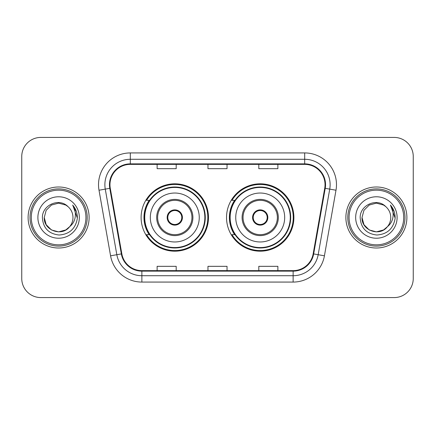 <?xml version="1.0" encoding="UTF-8"?>
<svg xmlns="http://www.w3.org/2000/svg" width="435" height="435" viewBox="0 0 435 435"><rect width="100%" height="100%" fill="white"/><g stroke="black" fill="none" stroke-linecap="round" stroke-linejoin="round"><path stroke-width="0.65" d="M226.526 217.5A33.685 33.685 0 0 0 260.212 251.185A33.685 33.685 0 0 0 293.891 217.5A33.685 33.685 0 0 0 260.212 183.815A33.685 33.685 0 0 0 226.526 217.5M141.109 217.5A33.685 33.685 0 0 0 174.788 251.185A33.685 33.685 0 0 0 208.474 217.5A33.685 33.685 0 0 0 174.788 183.815A33.685 33.685 0 0 0 141.109 217.5M149.183 234.661A30.825 30.825 0 0 1 149.183 200.339M234.601 234.661A30.825 30.825 0 0 1 234.601 200.339M21.75 156.486L21.75 278.514A19.064 19.064 0 0 0 40.814 297.578L394.186 297.578A19.064 19.064 0 0 0 413.25 278.514L413.25 156.486A19.064 19.064 0 0 0 394.186 137.422L40.814 137.422A19.064 19.064 0 0 0 21.75 156.486L21.75 278.514M28.106 217.5A30.504 30.504 0 0 0 58.611 248.004A30.504 30.504 0 0 0 89.121 217.5A30.504 30.504 0 0 0 58.611 186.996A30.504 30.504 0 0 0 28.106 217.5A30.504 30.504 0 0 0 58.611 248.004A30.504 30.504 0 0 0 89.121 217.5A30.504 30.504 0 0 0 58.611 186.996A30.504 30.504 0 0 0 28.106 217.5M345.879 217.5A30.504 30.504 0 0 0 376.389 248.004A30.504 30.504 0 0 0 406.894 217.5A30.504 30.504 0 0 0 376.389 186.996A30.504 30.504 0 0 0 345.879 217.5A30.504 30.504 0 0 0 376.389 248.004A30.504 30.504 0 0 0 406.894 217.5A30.504 30.504 0 0 0 376.389 186.996A30.504 30.504 0 0 0 345.879 217.5M109.963 184.706A20.336 20.336 0 0 1 130.304 164.37L304.696 164.37A20.336 20.336 0 0 1 324.728 188.235L313.162 253.828A20.336 20.336 0 0 1 293.13 270.63L141.87 270.63A20.336 20.336 0 0 1 121.838 253.828L110.272 188.235A20.336 20.336 0 0 1 109.963 184.706M109.457 184.706A20.847 20.847 0 0 0 109.772 188.328L121.338 253.915A20.847 20.847 0 0 0 141.87 271.141L293.13 271.141A20.847 20.847 0 0 0 313.662 253.915L325.228 188.328A20.847 20.847 0 0 0 304.696 163.859L130.304 163.859A20.847 20.847 0 0 0 109.457 184.706M99.006 190.225A31.777 31.777 0 0 1 130.304 152.93L304.696 152.93A31.777 31.777 0 0 1 335.994 190.225L324.428 255.813A31.777 31.777 0 0 1 293.13 282.07L141.87 282.07A31.777 31.777 0 0 1 110.572 255.813L99.006 190.225L105.265 189.122A25.42 25.42 0 0 1 130.304 159.286L304.696 159.286A25.42 25.42 0 0 1 329.735 189.122L318.17 254.709A25.42 25.42 0 0 1 293.13 275.714L141.87 275.714A25.42 25.42 0 0 1 116.83 254.709L105.265 189.122A25.42 25.42 0 0 1 104.878 184.706M394.186 137.422L40.814 137.422M40.814 297.578L394.186 297.578M413.25 278.514L413.25 156.486M207.968 164.37L207.968 168.671L227.032 168.671L227.032 164.37M157.122 164.37L157.122 168.671L176.191 168.671L176.191 164.37M258.809 164.37L258.809 168.671L277.878 168.671L277.878 164.37M227.032 270.63L227.032 266.329L207.968 266.329L207.968 270.63M176.191 270.63L176.191 266.329L157.122 266.329L157.122 270.63M277.878 270.63L277.878 266.329L258.809 266.329L258.809 270.63M65.794 229.941A14.366 14.366 0 0 0 69.676 226.668L66.609 229.435M85.94 217.5A27.329 27.329 0 0 0 58.611 190.171A27.329 27.329 0 0 0 31.282 217.5A27.329 27.329 0 0 0 58.611 244.829A27.329 27.329 0 0 0 85.94 217.5M87.212 217.5A28.601 28.601 0 0 0 58.611 188.899A28.601 28.601 0 0 0 30.01 217.5A28.601 28.601 0 0 0 58.611 246.101A28.601 28.601 0 0 0 87.212 217.5M66.495 229.511L69.676 226.668L65.794 229.941L58.611 231.866L51.428 229.941L46.17 224.683L44.245 217.5L46.17 224.683L51.428 229.941L58.611 231.866L65.794 229.941L69.676 226.668L65.794 229.941L58.611 231.866L51.428 229.941L46.17 224.683L44.245 217.5L46.17 210.317L51.428 205.059L58.611 203.134L65.794 205.059L68.023 206.647C59.209 197.403 42.233 205.016 42.391 217.5C43.038 227.989 48.6 233.829 59.073 235.014C69.388 234.269 75.467 228.788 77.316 218.577L77.348 217.5C77.294 212.786 75.728 208.648 72.645 205.086C74.989 208.93 75.815 213.068 75.124 217.5C74.488 221.203 72.672 224.259 69.676 226.668L66.582 229.452M51.428 205.059L46.17 210.317L44.245 217.5C43.505 230.273 61.612 236.966 69.382 227.01L66.468 229.528M69.676 226.668C71.84 223.992 72.944 220.936 72.977 217.5C72.895 213.166 71.248 209.545 68.023 206.647M37.889 217.5A20.722 20.722 0 0 0 58.611 238.222A20.722 20.722 0 0 0 79.333 217.5A20.722 20.722 0 0 0 58.611 196.778A20.722 20.722 0 0 0 37.889 217.5M72.786 205.244L77.338 218.044M72.645 205.086L76.386 211.579M150.32 217.5A24.469 24.469 0 0 1 174.788 193.031A24.469 24.469 0 0 1 199.257 217.5A24.469 24.469 0 0 1 174.788 241.969A24.469 24.469 0 0 1 150.32 217.5A24.469 24.469 0 0 0 174.788 241.969A24.469 24.469 0 0 0 199.257 217.5M157.633 217.5A17.161 17.161 0 0 0 174.788 234.661A17.161 17.161 0 0 0 191.949 217.5A17.161 17.161 0 0 0 174.788 200.339A17.161 17.161 0 0 0 157.633 217.5M149.569 200.339A30.504 30.504 0 0 0 149.569 234.661M204.852 217.5A30.064 30.064 0 0 0 174.788 187.436A30.064 30.064 0 0 0 144.73 217.5A30.064 30.064 0 0 0 174.788 247.564A30.064 30.064 0 0 0 204.852 217.5M167.165 217.5A7.629 7.629 0 0 0 174.788 225.129A7.629 7.629 0 0 0 182.417 217.5A7.629 7.629 0 0 0 174.788 209.871A7.629 7.629 0 0 0 167.165 217.5M207.838 217.5A33.049 33.049 0 0 1 146.546 234.661L149.607 234.661A30.472 30.472 0 0 0 205.266 217.571A30.472 30.472 0 0 0 149.607 200.339L146.546 200.339A33.049 33.049 0 0 1 207.838 217.5M167.404 215.591L167.665 215.591A7.373 7.373 0 0 1 181.917 215.591L181.515 215.591A6.993 6.993 0 0 1 174.788 224.493A6.993 6.993 0 0 1 168.062 215.591A6.993 6.993 0 0 1 181.515 215.591L182.178 215.591M167.665 215.591L168.062 215.591L167.665 215.591M182.178 219.409L181.917 219.409A7.373 7.373 0 0 1 167.665 219.409L167.404 219.409M181.917 219.409L181.515 219.409L181.917 219.409M383.572 229.941A14.366 14.366 0 0 0 387.449 226.668L383.572 229.941L376.389 231.866L369.206 229.941L363.948 224.683L362.023 217.5L363.948 210.317L369.206 205.059L376.389 203.134L383.572 205.059L385.801 206.647C376.982 197.403 360.006 205.016 360.169 217.5C360.816 227.989 366.373 233.829 376.851 235.014C387.166 234.269 393.245 228.788 395.094 218.577L395.127 217.5C395.072 212.786 393.501 208.648 390.418 205.086C392.767 208.93 393.588 213.068 392.897 217.5C392.267 221.203 390.451 224.259 387.449 226.668L383.572 229.941L376.389 231.866L369.206 229.941L363.948 224.683L362.023 217.5L363.948 224.683L369.206 229.941L376.389 231.866L383.572 229.941L387.449 226.668L383.572 229.941L376.389 231.866L369.206 229.941L363.948 224.683L362.023 217.5L363.948 224.683L369.206 229.941L376.389 231.866L383.572 229.941L387.449 226.668L383.572 229.941L376.389 231.866L369.206 229.941L363.948 224.683L362.023 217.5L363.948 224.683L369.206 229.941L376.389 231.866L383.572 229.941L387.449 226.668C389.619 223.992 390.722 220.936 390.755 217.5C390.673 213.166 389.02 209.545 385.801 206.647M403.718 217.5A27.329 27.329 0 0 0 376.389 190.171A27.329 27.329 0 0 0 349.06 217.5A27.329 27.329 0 0 0 376.389 244.829A27.329 27.329 0 0 0 403.718 217.5M404.99 217.5A28.601 28.601 0 0 0 376.389 188.899A28.601 28.601 0 0 0 347.788 217.5A28.601 28.601 0 0 0 376.389 246.101A28.601 28.601 0 0 0 404.99 217.5M362.023 217.5C361.284 230.273 379.391 236.966 387.155 227.01L387.449 226.668M355.667 217.5A20.722 20.722 0 0 0 376.389 238.222A20.722 20.722 0 0 0 397.111 217.5A20.722 20.722 0 0 0 376.389 196.778A20.722 20.722 0 0 0 355.667 217.5M390.559 205.244L395.116 218.044L390.418 205.086L394.164 211.579M395.116 218.044L390.418 205.086M235.743 217.5A24.469 24.469 0 0 1 260.212 193.031A24.469 24.469 0 0 1 284.68 217.5A24.469 24.469 0 0 1 260.212 241.969A24.469 24.469 0 0 1 235.743 217.5A24.469 24.469 0 0 0 260.212 241.969A24.469 24.469 0 0 0 284.68 217.5M243.051 217.5A17.161 17.161 0 0 0 260.212 234.661A17.161 17.161 0 0 0 277.367 217.5A17.161 17.161 0 0 0 260.212 200.339A17.161 17.161 0 0 0 243.051 217.5M234.987 200.339A30.504 30.504 0 0 0 234.987 234.661M290.27 217.5A30.064 30.064 0 0 0 260.212 187.436A30.064 30.064 0 0 0 230.148 217.5A30.064 30.064 0 0 0 260.212 247.564A30.064 30.064 0 0 0 290.27 217.5M252.583 217.5A7.629 7.629 0 0 0 260.212 225.129A7.629 7.629 0 0 0 267.835 217.5A7.629 7.629 0 0 0 260.212 209.871A7.629 7.629 0 0 0 252.583 217.5M293.255 217.5A33.049 33.049 0 0 1 231.964 234.661L235.025 234.661A30.472 30.472 0 0 0 290.683 217.571A30.472 30.472 0 0 0 235.025 200.339L231.964 200.339A33.049 33.049 0 0 1 293.255 217.5M252.822 215.591L253.083 215.591A7.373 7.373 0 0 1 267.335 215.591L266.938 215.591A6.993 6.993 0 0 1 260.212 224.493A6.993 6.993 0 0 1 253.485 215.591A6.993 6.993 0 0 1 266.938 215.591L267.596 215.591M253.083 215.591L253.485 215.591L253.083 215.591M267.596 219.409L267.335 219.409A7.373 7.373 0 0 1 253.083 219.409L252.822 219.409M267.335 219.409L266.938 219.409L267.335 219.409M304.696 152.93L304.696 163.859M105.265 189.122L109.772 188.328M141.87 282.07L141.87 271.141M293.13 271.141L293.13 282.07M313.662 253.915L324.428 255.813M110.572 255.813L121.338 253.915M325.228 188.328L335.994 190.225M130.304 152.93L130.304 163.859M192.906 217.5A18.112 18.112 0 0 0 174.788 199.388A18.112 18.112 0 0 0 156.676 217.5A18.112 18.112 0 0 0 174.788 235.612A18.112 18.112 0 0 0 192.906 217.5M278.324 217.5A18.112 18.112 0 0 0 260.212 199.388A18.112 18.112 0 0 0 242.094 217.5A18.112 18.112 0 0 0 260.212 235.612A18.112 18.112 0 0 0 278.324 217.5"/></g></svg>
